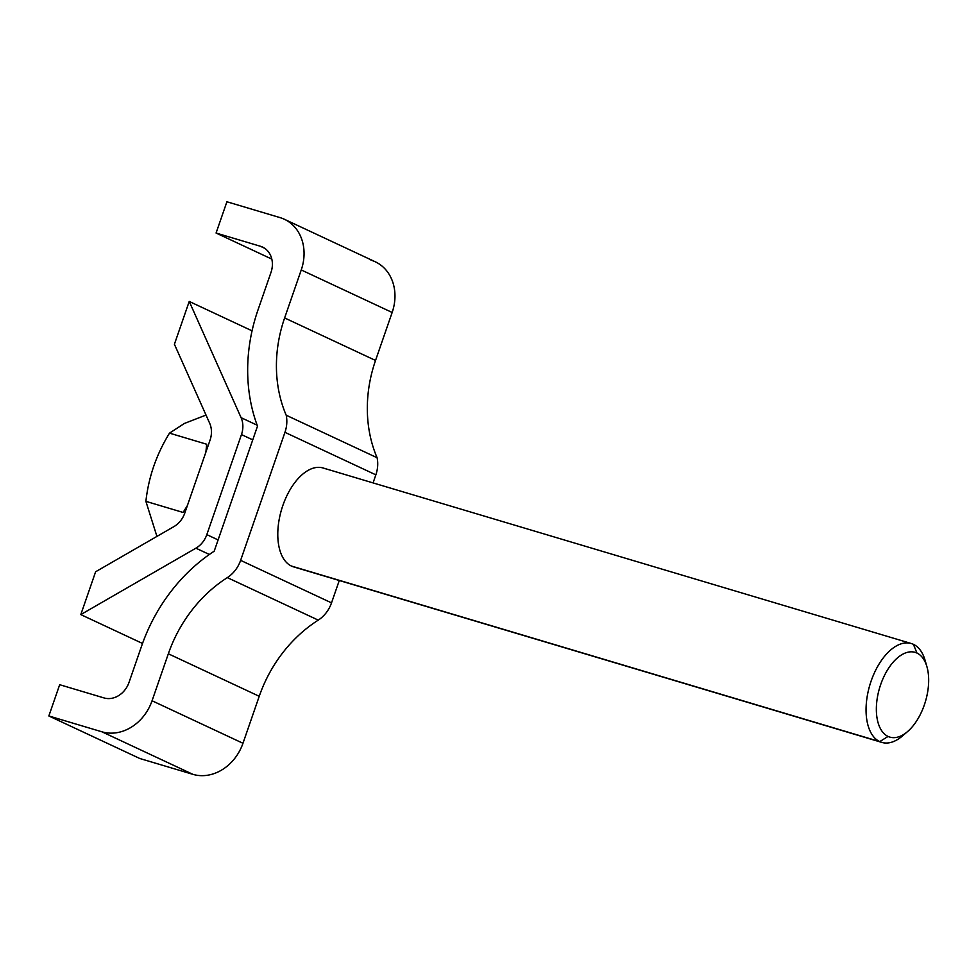 <?xml version="1.0" encoding="UTF-8"?>
<svg xmlns="http://www.w3.org/2000/svg" width="977" height="977" viewBox="0 0 977 977"><rect width="100%" height="100%" fill="white"/><g stroke="black" fill="none" stroke-linecap="round" stroke-linejoin="round"><path stroke-width="1.47" d="M907.535 731.602L902.43 735.974A51.586 27.881 -73.4 0 1 879.727 741.604L888.081 736.438A44.221 23.9 106.6 0 0 924.327 704.942A44.221 23.9 106.6 0 0 916.951 653.051A44.221 23.9 106.6 0 0 880.692 684.535A44.221 23.9 106.6 0 0 888.081 736.438A44.221 23.9 106.6 0 0 907.535 731.602A44.221 23.9 106.6 0 0 926.917 666.656A44.221 23.9 106.6 0 0 916.951 653.051L913.422 644.332A51.586 27.881 -73.4 0 1 925.048 660.196L926.917 666.656M925.903 663.676A51.586 27.881 106.6 0 0 913.422 644.332L916.951 653.051A44.221 23.9 106.6 0 0 880.692 684.535A44.221 23.9 106.6 0 0 888.081 736.438L879.727 741.604A51.586 27.881 -73.4 0 1 871.118 681.067A51.586 27.881 -73.4 0 1 913.422 644.332A51.586 27.881 106.6 0 0 911.321 643.525A51.586 27.881 106.6 0 0 870.47 683.021A51.586 27.881 106.6 0 0 879.727 741.604L291.464 566.062A51.586 27.881 -73.4 0 1 282.194 507.466A51.586 27.881 -73.4 0 1 323.057 467.983L911.321 643.525M881.816 742.41L293.552 566.855A51.586 27.881 -73.4 0 1 291.464 566.062L879.727 741.604A51.586 27.881 106.6 0 0 881.816 742.41A51.586 27.881 106.6 0 0 905.056 733.544M331.521 602.87L339.275 580.497L331.521 602.87A29.481 24.73 115.1 0 1 318.258 620.126A29.481 24.73 -64.9 0 0 331.521 602.87L240.623 560.358L284.954 432.335L240.623 560.358L331.521 602.87M284.331 219.251A44.221 37.089 -64.9 0 0 280.033 217.615L226.908 201.763L216.076 233.039L271.814 259.1L216.076 233.039L260.383 246.253L264.535 248.195L260.383 246.253A22.105 18.539 115.1 0 1 270.983 272.424L257.977 309.99L270.983 272.424A22.105 18.539 -64.9 0 0 262.532 247.071A22.105 18.539 -64.9 0 0 260.383 246.253L216.076 233.039L226.908 201.763L280.033 217.615A44.221 37.089 -64.9 0 1 301.246 269.957L284.625 317.94A129.086 108.264 115.1 0 0 286.2 415.225L377.098 457.737A129.086 108.264 115.1 0 1 375.534 360.452L284.625 317.94L375.534 360.452L392.156 312.469L301.246 269.957A44.221 37.089 -64.9 0 0 284.331 219.251L375.229 261.763A44.221 37.089 115.1 0 1 392.156 312.469L301.246 269.957L284.625 317.94A129.086 108.264 -64.9 0 0 286.2 415.225A29.481 24.73 -64.9 0 1 284.954 432.335L375.852 474.846A29.481 24.73 -64.9 0 0 377.098 457.737A29.481 24.73 115.1 0 1 375.852 474.846L373.067 482.907L375.852 474.846L284.954 432.335A29.481 24.73 -64.9 0 0 286.2 415.225L377.098 457.737A129.086 108.264 115.1 0 1 375.534 360.452L392.156 312.469A44.221 37.089 -64.9 0 0 370.93 260.138M295.738 567.332A51.586 27.881 -73.4 0 1 291.464 566.062A51.586 27.881 -73.4 0 1 282.854 505.512A51.586 27.881 -73.4 0 1 325.146 468.777M139.748 758.482L192.872 774.334A44.221 37.089 -64.9 0 0 242.968 743.277L259.235 696.296A129.086 108.264 115.1 0 1 318.258 620.126L227.348 577.615A29.481 24.73 -64.9 0 0 240.623 560.358A29.481 24.73 -64.9 0 1 227.348 577.615A129.086 108.264 -64.9 0 0 168.337 653.784A129.086 108.264 115.1 0 1 227.348 577.615L318.258 620.126A129.086 108.264 115.1 0 0 259.235 696.296L168.337 653.784L259.235 696.296L242.968 743.277A44.221 37.089 115.1 0 1 192.872 774.334L101.974 731.822L48.85 715.97L139.748 758.482L192.872 774.334L101.974 731.822A44.221 37.089 -64.9 0 0 152.058 700.765L168.337 653.784L152.058 700.765L242.968 743.277L152.058 700.765A44.221 37.089 -64.9 0 1 101.974 731.822L48.85 715.97L59.682 684.706L103.977 697.92A22.105 18.539 -64.9 0 0 129.025 682.398L141.677 645.834L129.025 682.398A22.105 18.539 115.1 0 1 103.977 697.92L59.682 684.706L48.85 715.97L139.748 758.482M214.195 551.199A162.145 135.986 -64.9 0 0 141.677 645.834A162.145 135.986 -64.9 0 1 214.195 551.199L257.513 426.119L214.195 551.199M257.977 309.99A162.145 135.986 -64.9 0 0 257.513 426.119A162.145 135.986 -64.9 0 1 257.977 309.99M209.664 423.236L174.407 344.258L189.233 301.441L252.066 330.824L189.233 301.441L241.087 417.667L257.159 425.19L241.087 417.667L189.233 301.441L174.407 344.258L209.664 423.236A22.105 18.539 115.1 0 1 210.043 440.151A22.105 18.539 -64.9 0 0 209.664 423.236M252.75 439.858L241.466 434.582A22.105 18.539 -64.9 0 0 241.087 417.667A22.105 18.539 -64.9 0 1 241.466 434.582L206.819 534.639L218.103 539.915L206.819 534.639L241.466 434.582L252.75 439.858M209.371 554.472L195.901 548.182A22.105 18.539 -64.9 0 0 206.819 534.639A22.105 18.539 -64.9 0 1 195.901 548.182L80.798 614.594L142.52 643.464L80.798 614.594L95.624 571.765L173.845 526.652A22.105 18.539 -64.9 0 0 184.775 513.108L210.043 440.151L184.775 513.108A22.105 18.539 115.1 0 1 173.845 526.652L95.624 571.765L80.798 614.594L195.901 548.182L209.371 554.472M183.09 512.449L145.891 501.348L156.931 536.41L145.891 501.348L183.09 512.449L187.389 505.573M206.013 415.066L184.421 423.444L169.51 433.141L206.697 444.242L169.51 433.141C156.454 454.329 148.577 477.069 145.891 501.348C148.577 477.069 156.454 454.329 169.51 433.141L184.421 423.444L206.013 415.066M205.878 452.143L206.697 444.242"/></g></svg>
